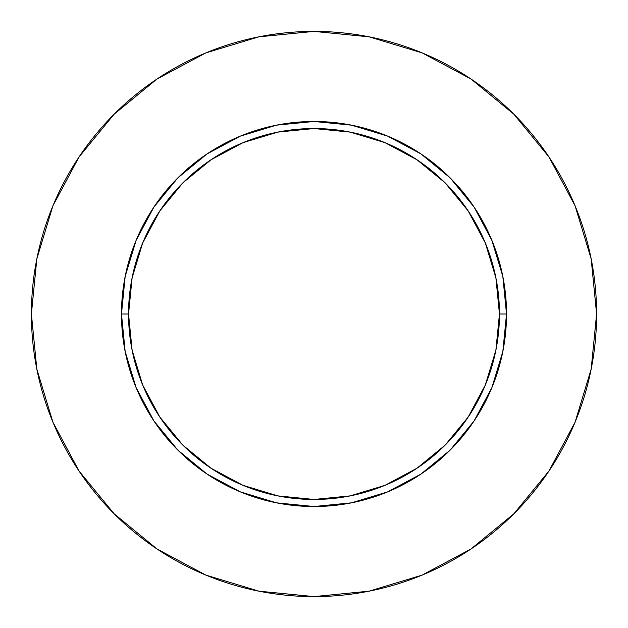 <?xml version="1.0" encoding="UTF-8"?>
<svg xmlns="http://www.w3.org/2000/svg" width="628" height="628" viewBox="0 0 628 628"><rect width="100%" height="100%" fill="white"/><g stroke="black" fill="none" stroke-linecap="round" stroke-linejoin="round"><path stroke-width="0.94" d="M499.456 314L506.521 314A192.521 192.521 0 0 1 314 506.521A192.521 192.521 0 0 1 121.479 314L128.544 314A185.456 185.456 0 0 1 314 128.544A185.456 185.456 0 0 1 499.456 314A185.456 185.456 0 0 1 314 499.456A185.456 185.456 0 0 1 128.544 314L132.108 350.181L142.658 384.972L159.802 417.031L182.866 445.134L210.969 468.198L243.028 485.342L277.819 495.892L314 499.456L350.181 495.892L384.972 485.342L417.031 468.198L445.134 445.134L468.198 417.031L485.342 384.972L495.892 350.181L499.456 314L495.892 277.819L485.342 243.028L468.198 210.969L445.134 182.866L417.031 159.802L384.972 142.658L350.181 132.108L314 128.544L277.819 132.108L243.028 142.658L210.969 159.802L182.866 182.866L159.802 210.969L142.658 243.028L132.108 277.819L128.544 314L121.479 314L125.176 276.438L136.135 240.328L153.923 207.044L177.865 177.865L207.044 153.923L240.328 136.135L276.438 125.176L314 121.479L351.562 125.176L387.672 136.135L420.956 153.923L450.135 177.865L474.077 207.044L491.865 240.328L502.824 276.438L506.521 314L502.824 351.562L491.865 387.672L474.077 420.956L450.135 450.135L420.956 474.077L387.672 491.865L351.562 502.824L314 506.521L276.438 502.824L240.328 491.865L207.044 474.077L177.865 450.135L153.923 420.956L136.135 387.672L125.176 351.562L121.479 314A192.521 192.521 0 0 1 314 121.479A192.521 192.521 0 0 1 506.521 314L499.456 314M31.4 314A282.6 282.6 0 0 1 314 31.4A282.6 282.6 0 0 1 596.6 314A282.6 282.6 0 0 1 314 596.6A282.6 282.6 0 0 1 31.4 314L36.832 369.131L52.909 422.149L79.026 471.008L114.17 513.83L156.992 548.974L205.851 575.091L258.869 591.168L314 596.6L369.131 591.168L422.149 575.091L471.008 548.974L513.83 513.83L548.974 471.008L575.091 422.149L591.168 369.131L596.6 314L591.168 258.869L575.091 205.851L548.974 156.992L513.83 114.17L471.008 79.026L422.149 52.909L369.131 36.832L314 31.4L258.869 36.832L205.851 52.909L156.992 79.026L114.17 114.17L79.026 156.992L52.909 205.851L36.832 258.869L31.4 314M548.974 156.992L513.83 114.17L471.079 79.081M156.992 79.026L114.17 114.17L79.081 156.922M79.026 471.008L114.17 513.83L156.922 548.919M471.008 548.974L513.83 513.83L548.919 471.079"/></g></svg>
